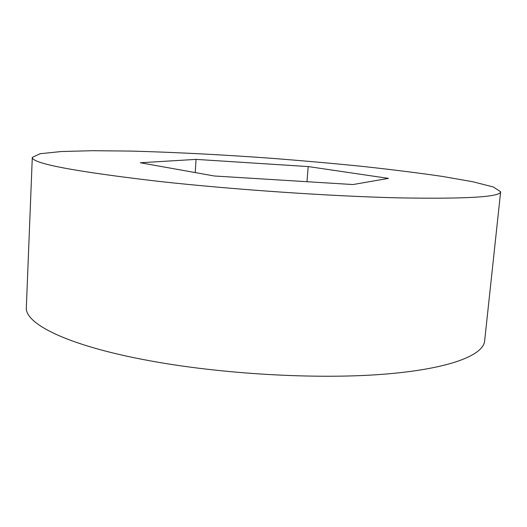 <?xml version="1.0" encoding="UTF-8"?>
<svg xmlns="http://www.w3.org/2000/svg" width="527" height="527" viewBox="0 0 527 527"><rect width="100%" height="100%" fill="white"/><g stroke="black" fill="none" stroke-linecap="round" stroke-linejoin="round"><path stroke-width="0.79" d="M159.576 181.472C233.665 189.615 330.231 196.209 398.03 197.856C466.125 199.068 500.327 197.032 500.65 191.756L493.391 186.999L472.844 181.756L442.179 176.387C417.792 172.843 390.817 169.47 361.245 166.268C330.831 163.212 299.646 160.458 267.69 158.014C219.074 154.536 173.416 152.224 130.722 151.078L92.39 150.702L61.264 151.532L40.177 153.713L32.299 157.362C31.732 163.449 74.162 171.486 159.576 181.472M214.258 175.985L352.978 184.549L388.465 178.389L308.19 166.565L196.051 159.385L140.353 162.757L214.258 175.985M32.299 157.362L26.35 307.294C24.453 323.565 67.239 345.64 149.161 360.659C221.017 374.012 314.988 379.44 381.68 374.374C448.563 369.295 483.345 355.488 484.636 340.949L500.65 191.756M308.19 166.565L306.991 181.71M196.051 159.385L195.221 172.579"/></g></svg>
